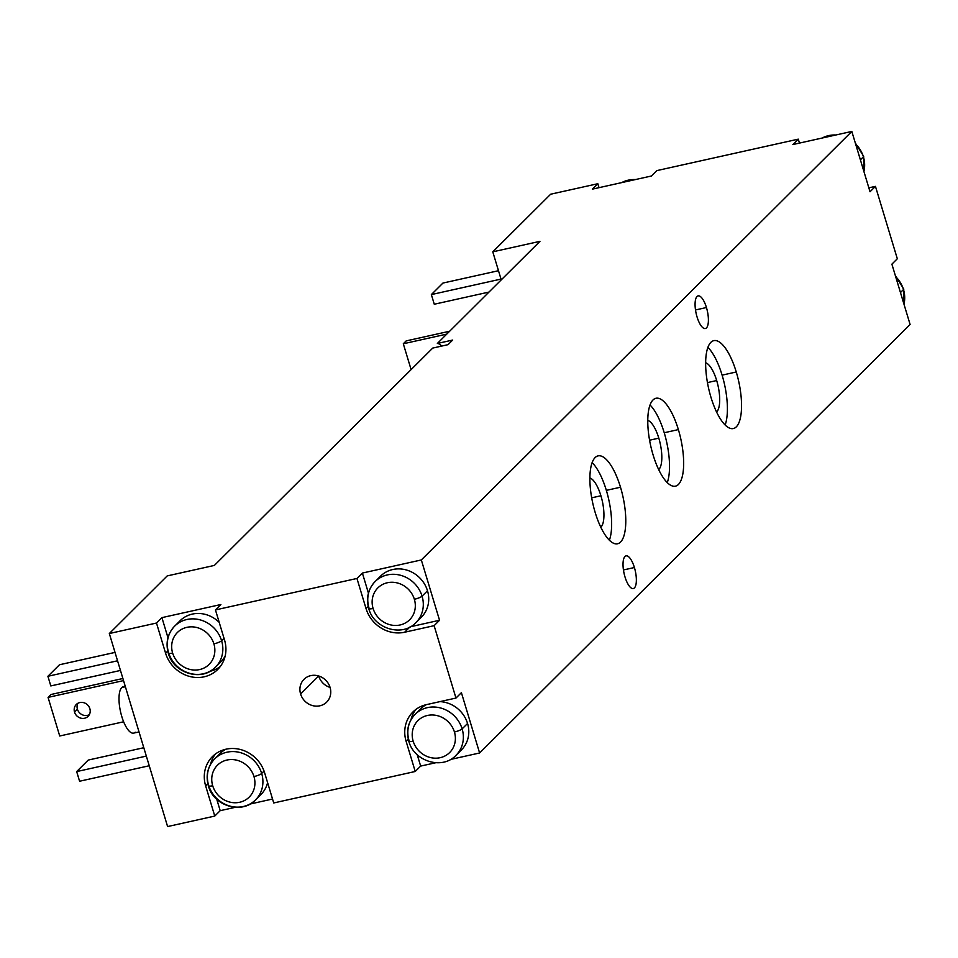 <?xml version="1.0" encoding="UTF-8"?>
<svg xmlns="http://www.w3.org/2000/svg" width="958" height="958" viewBox="0 0 958 958"><rect width="100%" height="100%" fill="white"/><g stroke="black" fill="none" stroke-linecap="round" stroke-linejoin="round"><path stroke-width="1.44" d="M167.602 826.562L214.772 816.072L220.196 810.672L235.201 807.331L220.196 810.672L214.772 816.072L205.659 785.907A32.153 29.506 45.1 0 1 226.04 749.192A32.153 29.506 45.1 0 1 264.624 772.795L273.725 802.96L415.233 771.489L420.658 766.089L435.662 762.76L420.658 766.089L415.233 771.489L406.12 741.336L408.276 739.193L406.12 741.336A32.153 29.506 45.1 0 1 426.49 704.621A32.153 29.506 -134.9 0 0 412.922 711.986A32.153 29.506 -134.9 0 0 406.12 741.336L415.233 771.489L273.725 802.96L264.624 772.795A32.153 29.506 -134.9 0 0 226.04 749.192A32.153 29.506 -134.9 0 0 212.46 756.569A32.153 29.506 -134.9 0 0 205.659 785.907L207.814 783.764L205.659 785.907L214.772 816.072L167.602 826.562L109.32 633.525L156.489 623.035L161.914 617.635L220.879 604.522L215.454 609.923L356.951 578.464L362.375 573.064L421.328 559.951L851.818 131.438L792.865 144.55L798.289 139.15L656.793 170.62L651.356 176.021L592.403 189.133L597.828 183.72L550.658 194.211L492.783 251.834L539.953 241.344L437.351 343.467L539.953 241.344L492.783 251.834L550.658 194.211L597.828 183.72L599.013 187.66L597.828 183.72L592.403 189.133L651.356 176.021L656.793 170.62L798.289 139.15L799.475 143.077L798.289 139.15L792.865 144.55L851.818 131.438L421.328 559.951L439.542 620.269L434.118 625.67L455.972 698.059L461.397 692.658L479.611 752.988L910.1 324.475L891.886 264.157L897.311 258.756L875.456 186.367L870.032 191.768L851.818 131.438L870.032 191.768L875.456 186.367L897.311 258.756L891.886 264.157L910.1 324.475L479.611 752.988L461.397 692.658L455.972 698.059L434.118 625.67L404.635 632.232A32.153 29.506 45.1 0 1 366.052 608.617L356.951 578.464L215.454 609.923L224.555 640.088A32.153 29.506 45.1 0 1 204.186 676.803A32.153 29.506 45.1 0 1 165.59 653.2L156.489 623.035L109.32 633.525L167.602 826.562M250.026 804.037L272.539 799.032L250.026 804.037M450.488 759.455L479.611 752.988L450.488 759.455M214.376 565.424L432.729 348.077L214.376 565.424L167.207 575.914L109.32 633.525L167.207 575.914L214.376 565.424M441.77 346.066A27.004 9.269 77.5 0 0 437.351 343.467L452.691 340.054L448.057 344.664L432.729 348.077L448.057 344.664L452.691 340.054L437.351 343.467A27.004 9.269 -102.5 0 1 441.77 346.066M697.041 316.894A16.717 5.736 -102.5 0 1 697.005 296.525A16.717 5.736 -102.5 0 1 706.441 307.53A16.717 5.736 -102.5 0 1 706.477 327.887A16.717 5.736 -102.5 0 1 697.041 316.894A16.717 5.736 77.5 0 0 705.375 328.534A16.717 5.736 77.5 0 0 706.441 307.53A16.717 5.736 77.5 0 0 698.119 295.89A16.717 5.736 77.5 0 0 697.041 316.894M624.987 576.896A16.717 5.736 -102.5 0 1 624.951 556.526A16.717 5.736 -102.5 0 1 634.4 567.531A16.717 5.736 -102.5 0 1 634.424 587.901A16.717 5.736 -102.5 0 1 624.987 576.896A16.717 5.736 77.5 0 0 633.322 588.535A16.717 5.736 77.5 0 0 634.4 567.531A16.717 5.736 77.5 0 0 626.065 555.891A16.717 5.736 77.5 0 0 624.987 576.896M595.169 512.434A45.014 15.448 -102.5 0 1 595.086 457.601A45.014 15.448 -102.5 0 1 620.497 487.227A45.014 15.448 -102.5 0 1 620.58 542.048A45.014 15.448 -102.5 0 1 595.169 512.434A45.014 15.448 77.5 0 0 617.611 543.761A45.014 15.448 77.5 0 0 620.497 487.227A45.014 15.448 77.5 0 0 598.067 455.888A45.014 15.448 77.5 0 0 595.169 512.434M710.932 397.199A45.014 15.448 -102.5 0 1 710.848 342.365A45.014 15.448 -102.5 0 1 736.259 371.991A45.014 15.448 -102.5 0 1 736.343 426.825A45.014 15.448 -102.5 0 1 710.932 397.199A45.014 15.448 77.5 0 0 733.373 428.537A45.014 15.448 77.5 0 0 736.259 371.991A45.014 15.448 77.5 0 0 713.83 340.653A45.014 15.448 77.5 0 0 710.932 397.199M653.057 454.81A45.014 15.448 -102.5 0 1 652.973 399.989A45.014 15.448 -102.5 0 1 678.372 429.603A45.014 15.448 -102.5 0 1 678.468 484.437A45.014 15.448 -102.5 0 1 653.057 454.81A45.014 15.448 77.5 0 0 675.486 486.149A45.014 15.448 77.5 0 0 678.372 429.603A45.014 15.448 77.5 0 0 655.943 398.277A45.014 15.448 77.5 0 0 653.057 454.81M695.496 309.961L706.441 307.53L695.496 309.961M623.442 569.962L634.4 567.531L623.442 569.962M592.128 462.594A45.014 15.448 -102.5 0 1 606.342 490.364L620.497 487.227L606.342 490.364A45.014 15.448 -102.5 0 1 609.384 540.204A45.014 15.448 -102.5 0 0 606.342 490.364A45.014 15.448 -102.5 0 0 592.128 462.594M600.917 495.765A25.722 8.826 77.5 0 0 589.877 477.97A25.722 8.826 77.5 0 1 600.917 495.765L591.685 497.825L600.917 495.765A25.722 8.826 77.5 0 1 600.834 527.235A25.722 8.826 77.5 0 0 600.917 495.765M707.89 347.371A45.014 15.448 -102.5 0 1 722.104 375.141L736.259 371.991L722.104 375.141A45.014 15.448 -102.5 0 1 725.146 424.969A45.014 15.448 -102.5 0 0 722.104 375.141A45.014 15.448 -102.5 0 0 707.89 347.371M716.68 380.542A25.722 8.826 77.5 0 0 705.627 362.735A25.722 8.826 77.5 0 1 716.68 380.542L707.447 382.601L716.68 380.542A25.722 8.826 77.5 0 1 716.584 412.012A25.722 8.826 77.5 0 0 716.68 380.542M650.015 404.983A45.014 15.448 -102.5 0 1 664.229 432.753L678.372 429.603L664.229 432.753A45.014 15.448 -102.5 0 1 667.271 482.593A45.014 15.448 -102.5 0 0 664.229 432.753A45.014 15.448 -102.5 0 0 650.015 404.983M658.805 438.153A25.722 8.826 77.5 0 0 647.752 420.358A25.722 8.826 77.5 0 1 658.805 438.153L649.56 440.213L658.805 438.153A25.722 8.826 77.5 0 1 658.709 469.624A25.722 8.826 77.5 0 0 658.805 438.153M415.82 709.483A32.153 29.506 -134.9 0 0 410.994 719.769A32.153 29.506 45.1 0 1 415.82 709.483M417.209 754.665L420.658 766.089L417.209 754.665M418.119 711.782A28.932 26.561 45.1 0 1 426.274 704.669A28.932 26.561 45.1 0 0 420.61 708.872L415.185 714.273A28.932 26.561 -134.9 0 0 409.066 740.678A6.431 1.281 -16.8 0 0 408.815 741.229A6.431 1.281 -16.8 0 0 413.161 741.169A22.501 20.657 -134.9 0 0 440.165 757.694A22.501 20.657 -134.9 0 0 454.427 731.984A6.431 1.281 -16.8 0 0 462.127 728.882A28.932 26.561 -134.9 0 0 441.734 708.309A28.932 26.561 -134.9 0 0 415.185 714.273A28.932 26.561 45.1 0 1 441.734 708.309A28.932 26.561 45.1 0 1 462.127 728.882A6.431 1.281 163.2 0 1 454.427 731.984A22.501 20.657 -134.9 0 0 427.424 715.47A22.501 20.657 -134.9 0 0 413.161 741.169A6.431 1.281 163.2 0 1 408.815 741.229C413.964 761.502 442.464 770.112 456.02 755.287L461.445 749.886A28.932 26.561 45.1 0 0 467.564 723.482L462.127 728.882A28.932 26.561 45.1 0 1 456.02 755.287A28.932 26.561 -134.9 0 0 462.127 728.882L467.564 723.482A28.932 26.561 45.1 0 0 439.938 701.627A28.932 26.561 45.1 0 1 467.564 723.482A28.932 26.561 45.1 0 1 458.511 752.377M426.49 704.621L455.972 698.059L426.49 704.621M300.596 693.987A16.07 14.753 45.1 0 1 310.787 675.63A16.07 14.753 45.1 0 1 330.079 687.437A16.07 14.753 45.1 0 1 319.888 705.795A16.07 14.753 45.1 0 1 300.596 693.987L318.679 675.989L300.596 693.987A16.07 14.753 -134.9 0 0 311.937 705.411A16.07 14.753 -134.9 0 0 326.678 702.106A16.07 14.753 -134.9 0 0 330.079 687.437A16.07 14.753 -134.9 0 0 318.751 676.001A16.07 14.753 -134.9 0 0 303.997 679.318A16.07 14.753 -134.9 0 0 300.596 693.987M220.28 666.54A32.153 29.506 45.1 0 1 209.97 671.319A32.153 29.506 -134.9 0 0 220.28 666.54M167.746 651.057L165.59 653.2A32.153 29.506 -134.9 0 0 204.186 676.803A32.153 29.506 -134.9 0 0 217.753 669.426A32.153 29.506 -134.9 0 0 224.555 640.088L215.454 609.923L220.879 604.522L161.914 617.635L167.973 637.717L161.914 617.635L156.489 623.035L165.59 653.2L167.746 651.057M177.589 623.646A28.932 26.561 45.1 0 1 219.214 622.389A28.932 26.561 45.1 0 0 180.092 620.736L174.655 626.137A28.932 26.561 45.1 0 1 201.204 620.173A28.932 26.561 45.1 0 1 221.609 640.746L224.028 638.339L221.609 640.746A28.932 26.561 45.1 0 1 215.49 667.151A28.932 26.561 -134.9 0 0 221.609 640.746A28.932 26.561 -134.9 0 0 201.204 620.173A28.932 26.561 -134.9 0 0 174.655 626.137A28.932 26.561 -134.9 0 0 168.548 652.542A28.932 26.561 -134.9 0 0 188.942 673.115A28.932 26.561 -134.9 0 0 215.49 667.151L220.915 661.75A28.932 26.561 45.1 0 0 225.142 656.11A28.932 26.561 45.1 0 1 217.993 664.241M172.632 653.033A6.431 1.281 163.2 0 1 168.285 653.093A6.431 1.281 -16.8 0 0 172.632 653.033A22.501 20.657 -134.9 0 0 199.635 669.558A22.501 20.657 -134.9 0 0 213.897 643.86A22.501 20.657 -134.9 0 0 186.894 627.334A22.501 20.657 -134.9 0 0 172.632 653.033A22.501 20.657 -134.9 0 0 199.635 669.558A22.501 20.657 -134.9 0 0 213.897 643.86A6.431 1.281 -16.8 0 0 221.609 640.746A6.431 1.281 163.2 0 1 213.897 643.86A22.501 20.657 -134.9 0 0 186.894 627.334A22.501 20.657 -134.9 0 0 172.632 653.033M168.548 652.542A6.431 1.281 -16.8 0 0 168.285 653.093C165.494 642.662 167.614 633.681 174.655 626.137M368.207 606.474L366.052 608.617L356.951 578.464L362.375 573.064L368.435 593.134L362.375 573.064L421.328 559.951L439.542 620.269L434.118 625.67L404.635 632.232L409.82 627.071L404.635 632.232A32.153 29.506 -134.9 0 1 366.052 608.617L368.207 606.474M410.419 626.748L439.542 620.269L410.419 626.748M378.051 579.075A28.932 26.561 45.1 0 1 405.114 569.651A28.932 26.561 45.1 0 1 427.496 590.763A28.932 26.561 45.1 0 1 418.442 619.658M375.117 581.554L380.542 576.153A28.932 26.561 45.1 0 1 407.09 570.19A28.932 26.561 45.1 0 1 427.496 590.763A28.932 26.561 45.1 0 1 421.376 617.18L415.952 622.58A28.932 26.561 -134.9 0 0 422.071 596.163L427.496 590.763L422.071 596.163A28.932 26.561 -134.9 0 0 401.665 575.602A28.932 26.561 -134.9 0 0 375.117 581.554A28.932 26.561 -134.9 0 0 368.998 607.971A6.431 1.281 -16.8 0 0 368.746 608.51A6.431 1.281 -16.8 0 0 373.093 608.462A6.431 1.281 163.2 0 1 368.746 608.51C365.944 598.091 368.076 589.11 375.117 581.554A28.932 26.561 45.1 0 1 401.665 575.602A28.932 26.561 45.1 0 1 422.071 596.163A6.431 1.281 163.2 0 1 414.359 599.277A22.501 20.657 -134.9 0 0 387.355 582.751A22.501 20.657 -134.9 0 0 373.093 608.462A22.501 20.657 -134.9 0 0 400.097 624.975A22.501 20.657 -134.9 0 0 414.359 599.277A6.431 1.281 -16.8 0 0 422.071 596.163A28.932 26.561 45.1 0 1 415.952 622.58C402.396 637.405 373.895 628.783 368.746 608.51M414.359 599.277A22.501 20.657 -134.9 0 0 387.355 582.751A22.501 20.657 -134.9 0 0 373.093 608.462A22.501 20.657 -134.9 0 0 400.097 624.975A22.501 20.657 -134.9 0 0 414.359 599.277M210.532 764.352A32.153 29.506 45.1 0 1 215.37 754.054A32.153 29.506 -134.9 0 0 210.532 764.352M216.748 799.235L220.196 810.672L216.748 799.235M217.658 756.365A28.932 26.561 45.1 0 1 225.813 749.24A28.932 26.561 45.1 0 0 220.16 753.443L214.724 758.844A28.932 26.561 45.1 0 1 241.272 752.88A28.932 26.561 45.1 0 1 261.678 773.453L264.049 771.082L261.678 773.453A28.932 26.561 45.1 0 1 255.558 799.858A28.932 26.561 -134.9 0 0 261.678 773.453A28.932 26.561 -134.9 0 0 241.272 752.88A28.932 26.561 -134.9 0 0 214.724 758.844A28.932 26.561 -134.9 0 0 208.616 785.249A28.932 26.561 -134.9 0 0 229.01 805.822A28.932 26.561 -134.9 0 0 255.558 799.858L260.983 794.457A28.932 26.561 45.1 0 0 267.593 782.638A28.932 26.561 45.1 0 1 258.061 796.948M212.7 785.74A6.431 1.281 163.2 0 1 208.353 785.8A6.431 1.281 -16.8 0 0 212.7 785.74A22.501 20.657 -134.9 0 0 239.704 802.265A22.501 20.657 -134.9 0 0 253.966 776.567A22.501 20.657 -134.9 0 0 226.962 760.041A22.501 20.657 -134.9 0 0 212.7 785.74A22.501 20.657 -134.9 0 0 239.704 802.265A22.501 20.657 -134.9 0 0 253.966 776.567A6.431 1.281 -16.8 0 0 261.678 773.453A6.431 1.281 163.2 0 1 253.966 776.567A22.501 20.657 -134.9 0 0 226.962 760.041A22.501 20.657 -134.9 0 0 212.7 785.74M208.616 785.249A6.431 1.281 -16.8 0 0 208.353 785.8C205.563 775.381 207.682 766.388 214.724 758.844M139.03 731.924L133.653 733.11A23.794 8.167 -102.5 0 1 121.115 714.129A23.794 8.167 -102.5 0 1 121.75 687.569L125.39 686.754L121.75 687.569A23.794 8.167 -102.5 0 1 123.331 686.658L125.235 686.239M135.234 732.211A23.794 8.167 -102.5 0 1 121.798 716.548A23.794 8.167 -102.5 0 1 121.75 687.569A23.794 8.167 -102.5 0 1 125.139 686.814M59.719 735.995L123.642 721.781L59.719 735.995L48.068 697.388L59.719 735.995M123.534 680.599L48.068 697.388L123.534 680.599M74.532 712.105A8.359 7.676 45.1 0 1 79.825 702.549A8.359 7.676 45.1 0 1 89.86 708.692A8.359 7.676 45.1 0 1 84.567 718.237A8.359 7.676 45.1 0 1 74.532 712.105L77.418 709.219A8.359 7.676 45.1 0 1 77.957 703.244A8.359 7.676 -134.9 0 0 77.418 709.219L74.532 712.105A8.359 7.676 -134.9 0 0 80.424 718.045A8.359 7.676 -134.9 0 0 88.088 716.321A8.359 7.676 -134.9 0 0 89.86 708.692A8.359 7.676 -134.9 0 0 83.969 702.753A8.359 7.676 -134.9 0 0 76.293 704.477A8.359 7.676 -134.9 0 0 74.532 712.105M89.322 714.668A8.359 7.676 45.1 0 1 77.418 709.219A8.359 7.676 -134.9 0 0 89.322 714.668M50.966 694.502L122.899 678.504L50.966 694.502L48.068 697.388L50.966 694.502M143.796 747.719L88.256 760.065L76.676 771.585L146.334 756.101L76.676 771.585L79.586 781.237L149.244 765.753L79.586 781.237L76.676 771.585L88.256 760.065L143.796 747.719M117.559 660.792L47.9 676.276L50.81 685.928L120.468 670.444L50.81 685.928L47.9 676.276L117.559 660.792M59.48 664.756L115.02 652.41L59.48 664.756L47.9 676.276L59.48 664.756M318.715 676.073A16.07 14.753 45.1 0 0 330.079 687.425A16.07 14.753 45.1 0 1 318.691 675.989M454.427 731.984A22.501 20.657 -134.9 0 0 427.424 715.47A22.501 20.657 -134.9 0 0 413.161 741.169A22.501 20.657 -134.9 0 0 440.165 757.694A22.501 20.657 -134.9 0 0 454.427 731.984M868.846 187.828L875.456 186.367L868.846 187.828M895.646 276.611A28.932 26.561 45.1 0 1 903.478 289.567L900.46 292.561L903.478 289.567A28.932 26.561 45.1 0 1 903.969 304.153A28.932 26.561 -134.9 0 0 903.478 289.567A6.431 1.281 -16.8 0 0 903.729 289.017A6.431 1.281 163.2 0 1 903.478 289.567A28.932 26.561 -134.9 0 0 895.646 276.611M903.202 288.705A6.431 1.281 163.2 0 1 903.729 289.017L895.335 275.581M621.67 182.619A28.932 26.561 45.1 0 1 635.322 179.577A28.932 26.561 -134.9 0 0 621.67 182.619M501.25 279.868L492.783 251.834L501.25 279.868M406.204 340.892L449.637 331.24L406.204 340.892L403.306 343.778L411.102 369.596L403.306 343.778L406.204 340.892M446.739 334.114L403.306 343.778L446.739 334.114M488.987 292.07L434.273 304.237L488.987 292.07M442.931 283.065L498.483 270.707L442.931 283.065L431.363 294.585L501.01 279.089L431.363 294.585L434.273 304.237L431.363 294.585L442.931 283.065M822.12 138.048A28.932 26.561 45.1 0 1 835.783 135.006A28.932 26.561 -134.9 0 0 822.12 138.048M855.578 143.904A28.932 26.561 45.1 0 1 863.409 156.861L860.392 159.854L863.409 156.861A28.932 26.561 45.1 0 1 863.9 171.434A28.932 26.561 -134.9 0 0 863.409 156.861A6.431 1.281 -16.8 0 0 863.661 156.31A6.431 1.281 163.2 0 1 863.409 156.861A28.932 26.561 -134.9 0 0 855.578 143.904M215.49 667.151C201.934 681.976 173.434 673.366 168.285 653.093M255.558 799.858C242.003 814.683 213.502 806.073 208.353 785.8M408.815 741.229C406.012 730.798 408.144 721.817 415.185 714.273M904.041 304.393L903.729 289.017M636.351 179.35L621.526 182.655M863.972 171.686L863.661 156.31L855.266 142.874M836.813 134.779L821.988 138.072"/></g></svg>
